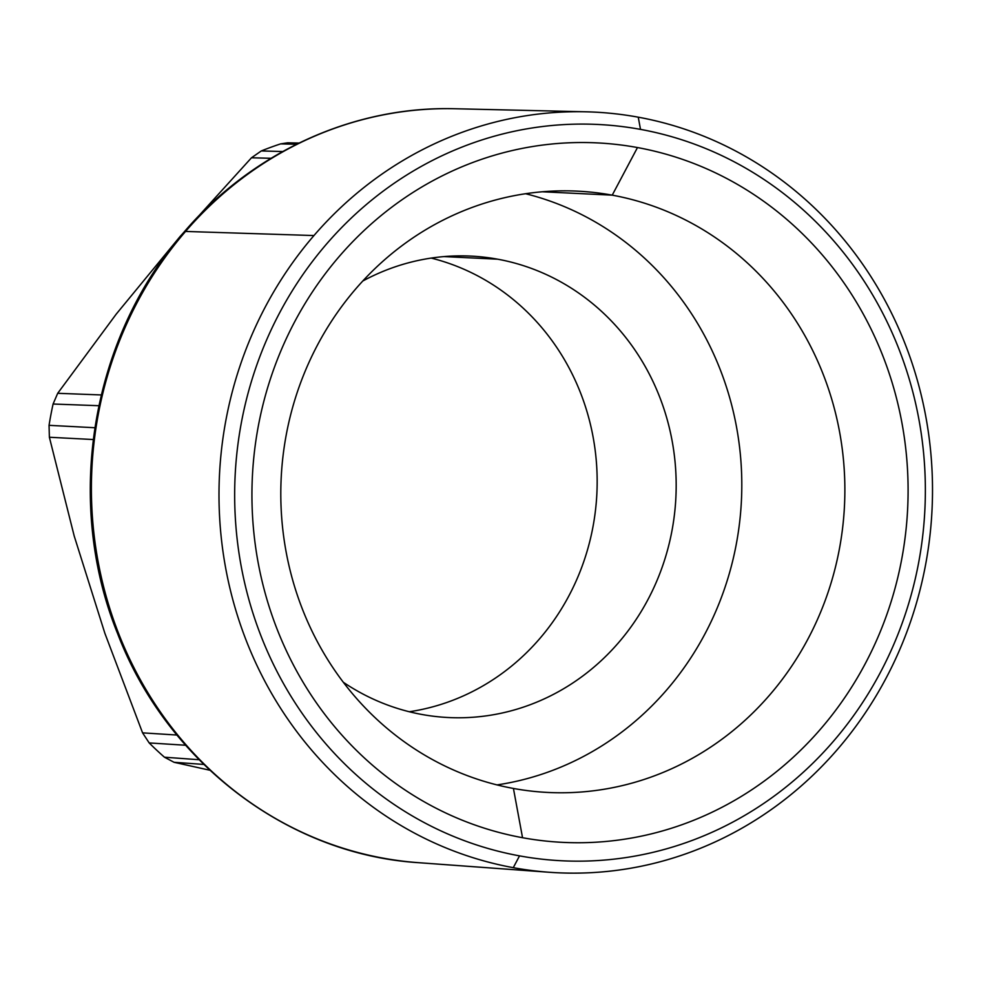 <?xml version="1.0" encoding="UTF-8"?>
<svg xmlns="http://www.w3.org/2000/svg" width="981" height="981" viewBox="0 0 981 981"><rect width="100%" height="100%" fill="white"/><g stroke="black" fill="none" stroke-linecap="round" stroke-linejoin="round"><path stroke-width="1.47" d="M313.957 235.55A380.775 356.704 92.8 0 0 237.549 615.884A380.775 356.704 92.8 0 0 513.271 867.67A380.775 356.704 92.8 0 0 549.066 872.256A380.775 356.704 92.8 0 0 837.553 749.3A380.775 356.704 92.8 0 0 913.961 368.979A380.775 356.704 92.8 0 0 638.251 117.18A380.775 356.704 92.8 0 0 585.804 111.797A380.775 356.704 92.8 0 0 313.957 235.55L185.544 231.442L313.957 235.55A380.775 356.704 -87.2 0 1 638.251 117.18A380.775 356.704 -87.2 0 1 913.961 368.979A380.775 356.704 -87.2 0 1 837.553 749.3A380.775 356.704 -87.2 0 1 513.271 867.67L519.525 855.873A368.598 345.287 92.8 0 0 920.019 554.903A368.598 345.287 92.8 0 0 640.507 129.382L638.251 117.18L640.507 129.382A368.598 345.287 92.8 0 0 240.002 430.365A368.598 345.287 92.8 0 0 519.525 855.873L513.271 867.67A380.775 356.704 -87.2 0 1 237.549 615.884A380.775 356.704 -87.2 0 1 313.957 235.55M585.804 111.797L455.061 108.744C353.798 105.825 252.362 152.055 184.232 231.872A19.657 4.402 40.8 0 1 185.544 231.442A19.657 4.402 -139.2 0 0 184.232 231.872C91.037 337.55 63.912 501.328 117.597 633.579C166.647 762.065 287.789 854.537 418.642 862.691A377.513 353.638 -87.2 0 1 115.917 626.418A377.513 353.638 -87.2 0 1 185.544 231.442A377.513 353.638 -87.2 0 1 455.061 108.744A377.513 353.638 92.8 0 0 185.544 231.442A377.513 353.638 92.8 0 0 115.917 626.418A377.513 353.638 92.8 0 0 418.642 862.691L549.066 872.256M280.603 143.888A354.766 332.338 92.8 0 0 261.302 150.939L251.492 157.769L180.05 236.544L116.224 314.116L57.695 393.307L53.084 404.025A354.766 332.338 92.8 0 0 49.05 425.337L49.381 437.256L93.207 439.525L49.381 437.256L74.2 536.006L104.893 633.358L142.576 732.856L176.936 735.039L142.576 732.856L149.186 742.936A354.766 332.338 92.8 0 0 164.452 757.209L174.042 762.286L203.815 764.432L174.042 762.286L209.885 770.244L174.042 762.286L164.452 757.209L199.106 759.735L164.452 757.209A354.766 332.338 -87.2 0 1 149.186 742.936L185.605 745.241L149.186 742.936L142.576 732.856L104.893 633.358L74.2 536.006L49.381 437.256L49.05 425.337L94.826 427.728L49.05 425.337A354.766 332.338 -87.2 0 1 53.084 404.025L98.823 405.705L53.084 404.025L57.695 393.307L101.251 394.938L57.695 393.307L116.224 314.116L180.05 236.544L251.492 157.769L271.026 158.297L251.492 157.769L261.302 150.939L282.724 151.528L261.302 150.939A354.766 332.338 -87.2 0 1 280.603 143.888L296.593 144.256L280.603 143.888L287.654 142.809L299.033 143.054M637.478 147.555A350.168 328.022 -87.2 0 1 903.023 551.788A350.168 328.022 -87.2 0 1 522.542 837.713L513.431 788.454A301.02 281.988 92.8 0 0 840.509 542.652A301.02 281.988 92.8 0 0 612.23 195.158L637.478 147.555L612.23 195.158A301.02 281.988 92.8 0 0 285.164 440.947A301.02 281.988 92.8 0 0 513.431 788.454L522.542 837.713A350.168 328.022 -87.2 0 1 257.01 433.479A350.168 328.022 -87.2 0 1 637.478 147.555A350.168 328.022 92.8 0 0 257.01 433.479A350.168 328.022 92.8 0 0 522.542 837.713A350.168 328.022 92.8 0 0 903.023 551.788A350.168 328.022 92.8 0 0 637.478 147.555M612.23 195.158A301.02 281.988 -87.2 0 1 843.047 524.099A301.02 281.988 -87.2 0 1 548.318 792.476A301.02 281.988 -87.2 0 1 513.431 788.454A301.02 281.988 -87.2 0 1 282.626 459.513A301.02 281.988 -87.2 0 1 577.355 191.136A301.02 281.988 -87.2 0 1 612.23 195.158L542.26 191.773L612.23 195.158M497.024 784.91A301.02 281.988 92.8 0 0 741.428 500.433A301.02 281.988 92.8 0 0 525.583 193.723A301.02 281.988 -87.2 0 1 741.428 500.433A301.02 281.988 -87.2 0 1 497.024 784.91M497.674 259.192A230.989 216.384 -87.2 0 1 674.781 511.604A230.989 216.384 -87.2 0 1 448.624 717.54A230.989 216.384 -87.2 0 1 421.855 714.462A230.989 216.384 -87.2 0 1 343.375 682.31A230.989 216.384 92.8 0 0 421.855 714.462A230.989 216.384 92.8 0 0 672.831 525.841A230.989 216.384 92.8 0 0 497.674 259.192L443.976 256.593L497.674 259.192A230.989 216.384 92.8 0 0 362.749 281.032A230.989 216.384 -87.2 0 1 470.905 256.102A230.989 216.384 -87.2 0 1 497.674 259.192M409.298 711.74A230.989 216.384 92.8 0 0 596.877 493.443A230.989 216.384 92.8 0 0 431.211 258.089A230.989 216.384 -87.2 0 1 596.877 493.443A230.989 216.384 -87.2 0 1 409.298 711.74M519.525 855.873A368.598 345.287 -87.2 0 1 240.002 430.365A368.598 345.287 -87.2 0 1 640.507 129.382A368.598 345.287 -87.2 0 1 920.019 554.903A368.598 345.287 -87.2 0 1 519.525 855.873"/></g></svg>
